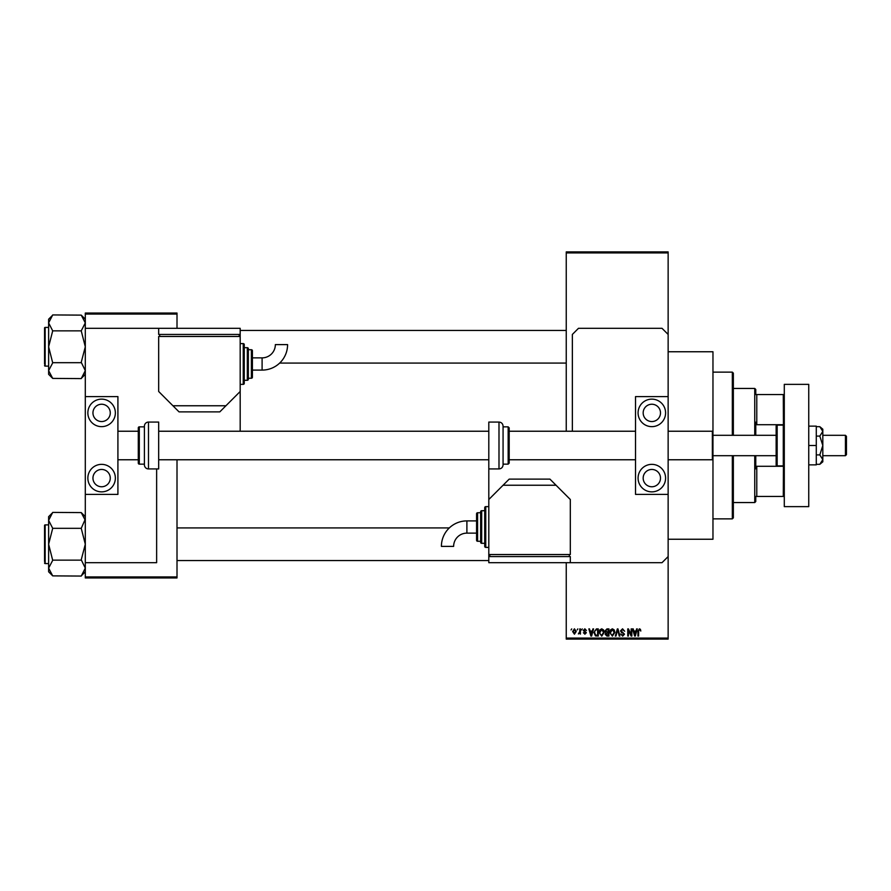 <?xml version="1.0" encoding="UTF-8"?>
<svg xmlns="http://www.w3.org/2000/svg" width="891" height="891" viewBox="0 0 891 891"><rect width="100%" height="100%" fill="white"/><g stroke="black" fill="none" stroke-linecap="round" stroke-linejoin="round"><path stroke-width="1.34" d="M668.139 351.756L712.967 351.756L712.967 539.244L668.139 539.244M577.179 629.926L577.825 628.912L577.179 629.926M579.763 631.596L579.763 628.912L580.42 628.912L580.42 634.091L579.763 633.267L578.382 633.913L579.763 631.596M581.623 629.926L582.268 628.912L581.623 629.926M583.282 630.494L584.852 628.812L586.434 630.483L584.808 629.558L583.939 630.36L586.345 632.71L584.886 634.192L583.382 632.71L584.864 633.445L585.699 632.81L583.282 630.494M592.326 631.04L592.894 628.912L593.573 628.912L591.602 636.04L590.911 636.04L588.851 628.912L589.519 628.912L590.087 631.04L592.326 631.04M601.726 628.812L603.586 629.937L604.221 632.376L601.715 636.129L599.22 632.465L599.866 629.904L601.726 628.812M612.373 628.812L614.233 629.937L614.879 632.376L612.373 636.129L609.867 632.465L610.513 629.904L612.373 628.812M639.404 628.812L640.429 629.324L640.807 631.04L639.382 629.647L638.68 630.182L638.591 636.04L637.945 636.04L637.945 631.196L639.404 628.812M566.242 638.079L668.139 638.079L668.139 639.092L566.242 639.092L566.242 562.678M566.242 431.233L566.242 251.908L668.139 251.908L668.139 252.921L566.242 252.921M668.139 638.079L668.139 494.405L635.528 494.405L635.528 396.595L668.139 396.595L668.139 494.405M668.139 396.595L668.139 252.921M636.051 631.04L636.608 628.912L637.288 628.912L635.316 636.04L634.637 636.04L632.565 628.912L633.245 628.912L633.802 631.04L636.051 631.04M631.173 634.615L631.173 628.912L631.83 628.912L631.83 636.04L631.129 636.04L628.4 630.327L628.4 636.04L627.754 636.04L627.754 628.912L628.445 628.912L631.173 634.615M620.526 630.884L622.542 628.812L624.691 631.229L622.486 629.647L621.172 630.873L624.513 634.18L622.664 636.129L620.715 634.002L622.642 635.294L623.655 633.423L621.506 632.577L620.526 630.884M615.302 636.04L617.34 628.912L617.975 628.912L619.902 636.04L619.223 636.04L617.697 629.737L615.982 636.04L615.302 636.04M604.967 631.006L606.938 628.912L608.943 628.912L608.943 636.04L606.927 636.04L605.145 634.247L605.847 632.755L604.967 631.006M593.941 632.51L596.391 628.912L598.295 628.912L598.295 636.04L595.455 635.907L593.941 632.51M572.635 631.552L574.439 628.812L576.243 631.496L574.439 634.192L572.635 631.552M571.064 629.926L571.71 628.912L571.064 629.926M85.302 313.042L177.008 313.042L177.008 314.055L85.302 314.055L85.302 313.042M177.008 576.945L177.008 577.958L85.302 577.958L85.302 576.945L177.008 576.945L177.008 459.767M177.008 328.322L177.008 314.055M85.302 576.945L85.302 562.678L156.638 562.678L156.638 468.933M240.047 431.233A15.281 15.281 0 0 0 240.18 429.195L240.18 334.437L158.676 334.437L158.676 328.322L85.302 328.322L85.302 314.055M635.227 633.947L635.829 631.875L634.024 631.875L634.927 635.294L635.227 633.947M612.362 635.294L614.222 632.365L612.373 629.647L610.524 632.487L610.792 634.102L612.362 635.294M608.297 635.205L608.297 633.078L606.403 633.145L605.802 634.125L608.297 635.205M608.297 632.242L608.297 629.737L606.248 629.837L605.613 630.995L608.297 632.242M601.715 635.294L603.575 632.365L601.726 629.647L599.866 632.487L600.144 634.102L601.715 635.294M597.649 635.205L597.649 629.737L596.48 629.737L594.843 630.783L594.587 632.521L595.578 635.06L597.649 635.205M591.501 633.947L592.114 631.875L590.31 631.875L591.212 635.294L591.501 633.947M574.461 633.445L575.597 631.507L574.428 629.558L573.281 631.507L574.461 633.445M754.744 435.309L754.744 388.443L733.349 388.443M754.744 388.443L755.768 389.456L755.768 394.557L756.782 394.557L756.782 424.717L755.768 422.156L755.768 435.309M755.768 496.443L756.782 496.443L755.768 496.443L755.768 501.544L754.744 502.557L754.744 455.691M755.768 455.691L755.768 468.844L756.782 466.283L756.782 496.443L783.278 496.443L783.434 465.87M756.782 394.557L784.292 394.557M756.782 466.283L783.278 466.283M783.434 425.13L783.278 394.557M756.782 424.717L783.278 424.717M784.292 496.443L783.278 496.443M732.324 435.309L732.324 372.137L733.349 373.151L733.349 435.309M733.349 455.691L733.349 517.849L732.324 518.863L732.324 455.691M732.324 372.137L712.967 372.137M732.324 518.863L712.967 518.863M566.242 330.461L240.18 330.461M566.242 363.071L279.674 363.071M85.302 319.201L81.237 315.124L85.302 322.887L81.237 330.851L52.703 330.851L48.626 322.887L52.703 314.935L81.237 315.124M52.703 315.124L48.626 319.201L48.626 374.331L52.703 378.408L48.626 370.634L52.703 362.871L48.626 346.766L52.703 330.851M44.55 329.447L44.55 328.022A0.613 0.613 0 0 1 45.163 327.409L48.626 327.409L45.163 327.409A0.613 0.613 0 0 0 44.55 328.022L44.55 364.085M45.163 327.409L45.163 366.123A0.613 0.613 0 0 1 44.55 365.51M45.163 366.123L48.626 366.123M81.237 330.851L85.302 346.766L81.237 362.303L85.302 370.634L81.237 378.597L52.703 378.408M81.237 362.682L52.703 362.682M81.237 378.408L85.302 374.331M177.008 560.539L488.803 560.539M177.008 527.929L449.32 527.929M85.302 516.669L81.237 512.592L85.302 520.366L85.224 519.286L81.237 528.318L52.703 528.318L48.626 520.366L52.703 512.403L81.237 512.592M52.703 512.592L48.626 516.669L48.626 571.799L52.703 575.876L48.626 568.113L52.703 560.339L48.626 544.234L52.703 528.318M48.626 524.877L45.163 524.877A0.613 0.613 0 0 0 44.55 525.49L44.55 561.553M44.55 526.915L44.55 525.49A0.613 0.613 0 0 1 45.163 524.877L45.163 563.591A0.613 0.613 0 0 1 44.55 562.978M45.163 563.591L48.626 563.591M81.237 528.318L85.302 544.234L81.237 559.771L85.302 568.113L81.237 576.065L52.703 575.876M81.237 560.149L52.703 560.149M81.237 575.876L85.302 571.799M651.833 486.764A8.665 8.665 0 0 1 643.168 478.111A8.665 8.665 0 0 1 651.833 469.446A8.665 8.665 0 0 1 660.498 478.111A8.665 8.665 0 0 1 651.833 486.764M651.833 404.236A8.665 8.665 0 0 0 643.168 412.889A8.665 8.665 0 0 0 651.833 421.554A8.665 8.665 0 0 0 660.498 412.889A8.665 8.665 0 0 0 651.833 404.236M651.833 399.135A13.755 13.755 0 0 0 638.079 412.889A13.755 13.755 0 0 0 651.833 426.644A13.755 13.755 0 0 0 665.588 412.889A13.755 13.755 0 0 0 651.833 399.135M651.833 464.356A13.755 13.755 0 0 0 638.079 478.111A13.755 13.755 0 0 0 651.833 491.865A13.755 13.755 0 0 0 665.588 478.111A13.755 13.755 0 0 0 651.833 464.356M784.292 506.634L784.292 384.366L808.75 384.366L808.75 506.634L784.292 506.634M503.07 464.144L508.16 464.144L508.16 426.856L503.07 426.856L503.07 426.143L503.07 464.857C502.825 467.341 501.466 468.699 498.993 468.933L498.993 422.067C501.466 422.301 502.825 423.659 503.07 426.143M508.16 426.856L509.184 427.869L509.184 463.131L508.16 464.144M635.528 431.233L509.184 431.233L509.184 459.767L635.528 459.767M498.993 422.067L488.803 422.067L488.803 556.563L570.318 556.563L570.318 562.678L662.024 562.678L668.139 556.563M808.75 445.5L816.29 445.5L816.29 426.143L808.75 426.143M816.29 445.5L816.29 464.857L808.75 464.857M819.809 436.089L822.816 445.5L822.816 431.378L819.809 426.678L822.816 429.195L822.816 431.378L819.809 436.089L816.29 436.089M819.809 426.678L816.29 426.678M819.809 454.911L822.816 459.622L822.816 445.5L819.809 454.911L816.29 454.911M819.809 464.322L822.816 461.805L822.816 459.622L819.809 464.322L816.29 464.322M85.302 328.322L85.302 396.595L117.913 396.595L117.913 494.405L85.302 494.405L85.302 562.678M668.139 334.437L662.024 328.322L578.471 328.322L572.356 334.437L572.356 431.233M466.895 520.901A25.483 25.483 0 0 0 441.401 546.395L453.63 546.395A13.265 13.265 0 0 1 466.895 533.13L466.895 520.901L476.574 520.901M488.803 506.634L485.751 506.634A1.014 1.014 0 0 0 484.726 507.658L484.726 546.372A1.014 1.014 0 0 0 485.751 547.397L488.803 547.397M484.726 510.71L481.675 510.71A1.014 1.014 0 0 0 480.65 511.735L480.65 542.296A1.014 1.014 0 0 0 481.675 543.321L484.726 543.321M477.598 512.748A1.014 1.014 0 0 0 476.574 513.773L476.574 540.258A1.014 1.014 0 0 0 477.598 541.283L480.65 541.283L480.65 512.748L477.598 512.748L477.598 541.283M488.803 554.525L570.318 554.525L570.318 499.506L556.051 485.239L503.07 485.239L488.803 499.506M503.07 485.239L509.184 479.124L549.936 479.124L556.051 485.239M569.304 556.563L569.304 554.525M489.827 556.563L489.827 554.525M570.318 562.678L488.803 562.678L488.803 556.563M845.436 435.309L846.45 436.334L846.45 454.666L845.436 455.691L845.436 435.309L822.816 435.309M668.139 459.767L712.355 459.767L712.355 431.233L712.967 431.845M783.278 465.882L783.278 425.118L777.164 425.118A1.014 1.014 0 0 0 776.139 426.143L776.139 464.857A1.014 1.014 0 0 0 777.164 465.882L783.278 465.882A1.014 1.014 0 0 0 784.292 464.857M783.278 425.118A1.014 1.014 0 0 1 784.292 426.143M101.607 486.764A8.665 8.665 0 0 1 92.954 478.111A8.665 8.665 0 0 1 101.607 469.446A8.665 8.665 0 0 1 110.272 478.111A8.665 8.665 0 0 1 101.607 486.764M101.607 404.236A8.665 8.665 0 0 0 92.954 412.889A8.665 8.665 0 0 0 101.607 421.554A8.665 8.665 0 0 0 110.272 412.889A8.665 8.665 0 0 0 101.607 404.236M101.607 399.135A13.755 13.755 0 0 0 87.853 412.889A13.755 13.755 0 0 0 101.607 426.644A13.755 13.755 0 0 0 115.362 412.889A13.755 13.755 0 0 0 101.607 399.135M101.607 464.356A13.755 13.755 0 0 0 87.853 478.111A13.755 13.755 0 0 0 101.607 491.865A13.755 13.755 0 0 0 115.362 478.111A13.755 13.755 0 0 0 101.607 464.356M85.302 396.595L85.302 494.405M148.485 422.067A4.076 4.076 0 0 0 144.409 426.143L144.409 464.857A4.076 4.076 0 0 0 148.485 468.933L158.676 468.933L158.676 422.067L148.485 422.067L148.485 468.933M144.409 426.856L139.308 426.856A1.014 1.014 0 0 0 138.294 427.869L138.294 463.131A1.014 1.014 0 0 0 139.308 464.144L144.409 464.144M117.913 459.767L138.294 459.767L138.294 431.233L117.913 431.233M262.099 370.099A25.483 25.483 0 0 0 287.581 344.605L275.352 344.605A13.265 13.265 0 0 1 262.099 357.87L262.099 370.099L252.409 370.099M240.18 384.366L243.243 384.366A1.014 1.014 0 0 0 244.257 383.342L244.257 344.628A1.014 1.014 0 0 0 243.243 343.603L240.18 343.603M244.257 380.29L247.319 380.29A1.014 1.014 0 0 0 248.333 379.265L248.333 348.704A1.014 1.014 0 0 0 247.319 347.679L244.257 347.679M251.396 378.252A1.014 1.014 0 0 0 252.409 377.227L252.409 350.742A1.014 1.014 0 0 0 251.396 349.718L248.333 349.718L248.333 378.252L251.396 378.252L251.396 349.718M240.18 336.475L158.676 336.475L158.676 391.494L172.932 405.761L225.924 405.761L240.18 391.494M225.924 405.761L219.81 411.876L179.046 411.876L172.932 405.761M159.689 334.437L159.689 336.475M239.167 334.437L239.167 336.475M158.676 328.322L240.18 328.322L240.18 334.437M485.751 506.634L485.751 547.397M481.675 510.71L481.675 543.321M777.164 425.118L777.164 465.882M139.308 426.856L139.308 464.144M243.243 384.366L243.243 343.603M247.319 380.29L247.319 347.679M754.744 502.557L733.349 502.557M498.993 468.933L488.803 468.933M476.574 533.13L466.895 533.13M776.139 435.309L712.967 435.309M158.676 431.233L488.803 431.233M668.139 431.233L712.355 431.233M158.676 459.767L488.803 459.767M845.436 455.691L822.816 455.691M776.139 455.691L712.967 455.691M712.967 459.155L712.355 459.767M252.409 357.87L262.099 357.87"/></g></svg>
